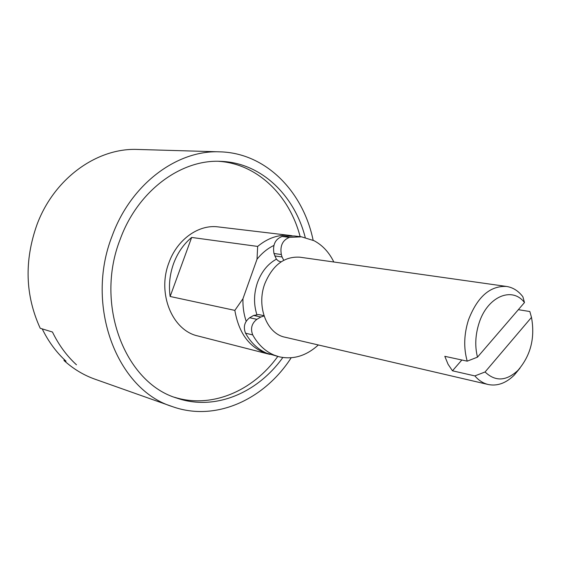 <?xml version="1.0" encoding="UTF-8"?>
<svg xmlns="http://www.w3.org/2000/svg" width="561" height="561" viewBox="0 0 561 561"><rect width="100%" height="100%" fill="white"/><g stroke="black" fill="none" stroke-linecap="round" stroke-linejoin="round"><path stroke-width="0.84" d="M305.233 237.471C294.455 195.123 261.089 162.76 221.055 161.372C181.238 158.994 137.803 190.691 120.194 239.295C94.402 304.504 125.068 382.953 176.834 398.1C214.674 411.262 257.471 393.121 282.814 357.518M174.534 397.279C211.672 408.934 253.004 390.968 277.779 356.438M269.988 354.391L268.123 353.963C250.045 348.444 238.951 333.921 234.849 310.387L170.137 296.481C168.581 285.339 169.738 274.357 173.601 263.537C177.62 252.801 183.636 244.098 191.652 237.443L257.66 246.426C267.962 237.913 278.824 234.267 290.254 235.487L292.148 235.767M268.123 353.963L197.837 335.955C172.248 330.478 156.94 293.41 168.924 262.73C177.192 239.379 198.713 224.204 218.201 226.903L290.254 235.487M256.819 314.419C253.572 304.076 253.803 293.424 257.513 282.456C261.545 271.657 267.835 263.894 276.377 259.189M291.18 357.785C264.231 399.72 215.389 422.124 172.311 406.571C117.13 389.769 84.522 305.633 112.249 235.683C131.141 183.72 177.395 149.787 219.891 151.842C265.676 152.887 303.136 191.406 313.129 240.248M172.311 406.571L94.914 379.166C83.666 375.176 73.365 368.963 64.003 360.513L66.051 361.214C56.352 352.364 48.414 341.586 42.222 328.886L52.461 332.021C58.695 344.903 66.696 355.821 76.471 364.79C66.696 355.821 58.695 344.903 52.461 332.021L40.217 328.269C25.196 295.395 24.137 260.809 37.026 224.512C54.326 178.012 97.481 147.578 137.817 149.457L219.891 151.842M64.206 359.489L64.003 360.513M300.149 236.665C289.511 195.523 257.45 163.847 218.615 161.309M234.849 310.387L242.948 298.74L257.022 259.231L257.66 246.426M191.652 237.443L170.137 296.481M257.022 259.231C261.959 253.088 267.569 248.495 273.866 245.459M246.167 321.222C243.79 314.195 242.717 306.699 242.948 298.74M318.339 344.966C306.229 355.947 293.151 359.889 279.098 356.775L266.727 353.199C257.955 349.44 250.893 342.771 245.529 333.192C243.109 326.937 244.484 321.783 249.652 317.743L253.607 315.443L258.614 314.546L263.979 315.696M281.068 261.868L278.473 261.019L276.342 259.147L273.978 253.495L281.341 254.533C279.876 245.816 282.59 240.094 289.476 237.366L301.502 236.826L314.062 240.711C322.512 245.22 329.104 252.317 333.83 262.001M279.098 356.775L273.971 355.05C265.178 351.277 258.095 344.566 252.716 334.91C250.297 328.606 251.679 323.409 256.875 319.328L249.652 317.743M283.747 260.269L282.064 256.973L274.701 255.914M273.978 253.495C272.513 244.841 275.206 239.168 282.071 236.469L294.055 235.943L301.502 236.826M281.341 254.533L282.064 256.973M253.607 315.443L260.844 317.007L264.07 315.976M260.844 317.007L256.875 319.328M519.998 368.135L514.22 375.134C505.966 383.205 497.305 386.333 488.231 384.509L284.967 337.196C266.854 333.76 256.195 306.481 264.792 283.747C272.611 265.087 284.315 256.237 299.911 257.197L506.548 286.454C512.943 287.449 518.385 290.886 522.873 296.762L524.479 302.547C512.074 286.061 487.228 296.629 478.982 323.353C475.293 335.071 474.795 346.333 477.481 357.154L467.222 361.158C463.526 348.086 463.947 334.328 468.484 319.875C477.411 296.776 490.097 285.633 506.548 286.454M518.35 309.679L529.836 311.523L531.484 317.379C535.222 338.017 530.65 355.751 517.768 370.562L514.22 375.134M524.479 302.547L477.481 357.154M488.231 384.509C483.182 383.31 478.729 380.442 474.865 375.912L485.069 371.978C495.251 381.697 506.148 381.221 517.768 370.562M467.222 361.158L444.803 356.319L448.071 364.264L452.475 370.807L474.865 375.912M485.069 371.978L531.484 317.379M452.475 370.807L461.85 360.001M245.529 333.192L252.716 334.91M282.071 236.469L289.476 237.366"/></g></svg>
